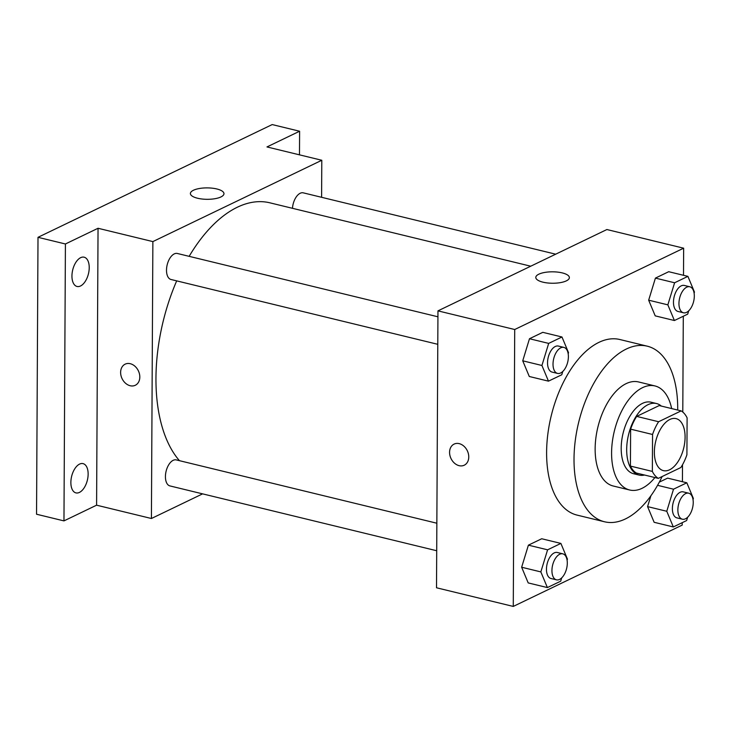 <?xml version="1.0" encoding="UTF-8"?>
<svg xmlns="http://www.w3.org/2000/svg" width="731" height="731" viewBox="0 0 731 731"><rect width="100%" height="100%" fill="white"/><g stroke="black" fill="none" stroke-linecap="round" stroke-linejoin="round"><path stroke-width="1.1" d="M685.084 437.239A26.773 14.401 -76.3 0 1 663.41 470.645A26.773 14.401 -76.3 0 1 655.734 441.232A26.773 14.401 -76.3 0 1 676.056 418.616A26.773 14.401 -76.3 0 1 685.084 437.239M681.146 410.886L658.613 421.732A35.956 19.344 -76.3 0 0 652.555 434.479L652.354 471.413A35.956 19.344 -76.3 0 0 658.32 478.376L680.844 467.529A35.956 19.344 -76.3 0 0 686.912 454.773L687.103 417.849A35.956 19.344 -76.3 0 0 681.146 410.886L659.216 405.559L636.683 416.405L658.613 421.732M636.683 416.405A35.956 19.344 -76.3 0 0 630.625 429.152L630.424 466.086A35.956 19.344 -76.3 0 0 636.39 473.048L658.32 478.376M661.299 406.061A36.815 19.801 103.7 0 0 656.493 403.53A36.815 19.801 103.7 0 0 628.559 434.625A36.815 19.801 103.7 0 0 639.104 475.068A36.815 19.801 103.7 0 0 644.541 475.022M639.104 475.068L633.622 473.743A36.815 19.801 -76.3 0 1 623.077 433.291A36.815 19.801 -76.3 0 1 651.01 402.196L656.493 403.53M630.424 466.086L652.354 471.413M630.625 429.152L652.555 434.479M671.661 408.583A53.546 28.811 103.7 0 0 654.958 385.941A53.546 28.811 103.7 0 0 614.323 431.162A53.546 28.811 103.7 0 0 629.674 489.998A53.546 28.811 103.7 0 0 642.056 488.317A53.546 28.811 103.7 0 0 654.903 477.544M654.958 385.941L638.51 381.938A53.546 28.811 103.7 0 0 597.876 427.169A53.546 28.811 103.7 0 0 613.227 486.005L629.674 489.998M677.692 410.045A90.361 48.611 103.7 0 0 647.209 346.165A90.361 48.611 103.7 0 0 578.632 422.491A90.361 48.611 103.7 0 0 604.537 521.779A90.361 48.611 103.7 0 0 625.425 518.937A90.361 48.611 103.7 0 0 662.149 476.53M604.537 521.779L577.125 515.117A90.361 48.611 -76.3 0 1 551.22 415.829A90.361 48.611 -76.3 0 1 619.797 339.504L647.209 346.165M567.101 560.229L567.439 559.096L560.887 543.416L541.698 538.756L528.403 545.162L521.651 567.238L528.202 582.918L547.391 587.578L560.695 581.182L561.7 577.892M568.179 353.804L568.526 352.671L561.975 336.991L542.786 332.331L529.482 338.736L522.738 360.812L529.29 376.492L548.478 381.153L561.773 374.756L562.779 371.467M683.503 275.295L683.649 248.193L514.715 329.517L513.272 606.428L682.197 525.105L682.206 522.674M682.425 481.72L682.507 464.761M682.791 412.056L683.293 316.249M693.025 499.602L693.372 498.469L686.82 482.789L673.516 489.194L666.773 511.271L647.584 506.61L650.882 495.801L647.584 506.61L654.135 522.29L673.324 526.95L686.619 520.554L687.624 517.265M667.631 478.129L659.325 482.122L667.631 478.129L686.82 482.789M694.103 293.177L694.45 292.044L687.898 276.364L668.71 271.704L655.415 278.109L648.662 300.185L655.214 315.865L674.402 320.525L687.697 314.129L688.703 310.839M683.649 248.193L606.894 229.534L437.96 310.867L436.517 587.779L513.272 606.428M437.96 310.867L514.715 329.517M562.212 272.891A16.786 5.711 -179.7 0 1 569.367 277.616A16.786 5.711 -179.7 0 1 552.554 283.244A16.786 5.711 -179.7 0 1 535.796 277.442A16.786 5.711 -179.7 0 1 544.842 272.425A16.786 5.711 -179.7 0 1 562.212 272.891M468.763 456.985A11.714 9.037 64.3 0 1 464.249 465.208A11.714 9.037 64.3 0 1 451.027 458.575A11.714 9.037 64.3 0 1 454.088 444.101A11.714 9.037 64.3 0 1 463.847 446.129A11.714 9.037 64.3 0 1 468.763 456.985M464.258 465.208A11.714 9.037 64.3 0 1 451.036 458.575A11.714 9.037 64.3 0 1 454.088 444.101M179.451 460.676A140.553 75.613 -76.3 0 1 176.692 280.868M189.146 256.343A140.553 75.613 -76.3 0 1 269.794 202.798L530.733 266.203M555.697 254.187L303.274 192.847A13.386 7.2 103.7 0 0 292.473 208.317M436.709 550.745L169.948 485.923A13.386 7.2 -76.3 0 1 166.111 471.212A13.386 7.2 -76.3 0 1 176.262 459.9L436.855 523.222M437.787 344.31L171.027 279.498A13.386 7.2 -76.3 0 1 167.189 264.786A13.386 7.2 -76.3 0 1 177.35 253.474L437.933 316.797M321.603 197.306L321.795 160.263L152.87 241.595L151.418 518.507L202.615 493.854M299.482 154.844L299.609 131.233L272.197 124.572L38.003 237.319L36.55 514.231L63.962 520.892L96.593 505.185L151.418 518.507M299.609 131.233L266.97 146.94L321.795 160.263M38.003 237.319L65.415 243.98L63.962 520.892M152.87 241.595L98.045 228.273L65.415 243.98M216.805 188.964A16.786 5.711 -179.7 0 1 223.969 193.688A16.786 5.711 -179.7 0 1 207.147 199.316A16.786 5.711 -179.7 0 1 190.398 193.514A16.786 5.711 -179.7 0 1 199.444 188.497A16.786 5.711 -179.7 0 1 216.805 188.964M98.045 228.273L96.593 505.185M139.813 377.05A11.714 9.037 64.3 0 1 135.299 385.274A11.714 9.037 64.3 0 1 122.077 378.64A11.714 9.037 64.3 0 1 125.138 364.166A11.714 9.037 64.3 0 1 134.897 366.194A11.714 9.037 64.3 0 1 139.813 377.05M135.299 385.274A11.714 9.037 64.3 0 1 122.077 378.64A11.714 9.037 64.3 0 1 125.138 364.166M79.578 464.094A15.059 8.105 -76.3 0 1 83.06 463.628A15.059 8.105 -76.3 0 1 87.373 480.176A15.059 8.105 -76.3 0 1 75.951 492.895A15.059 8.105 -76.3 0 1 71.071 479.408A15.059 8.105 -76.3 0 1 79.578 464.094M80.657 257.668A15.059 8.105 -76.3 0 1 84.138 257.202A15.059 8.105 -76.3 0 1 88.46 273.75A15.059 8.105 -76.3 0 1 77.029 286.47A15.059 8.105 -76.3 0 1 72.15 272.983A15.059 8.105 -76.3 0 1 80.657 257.668M687.898 276.364L674.603 282.769L667.851 304.845L674.402 320.525M683.476 312.786L677.993 311.452A13.386 7.2 -76.3 0 1 674.156 296.749A13.386 7.2 -76.3 0 1 684.307 285.437L689.79 286.771A13.386 7.2 -76.3 0 1 694.313 296.082A13.386 7.2 -76.3 0 1 683.476 312.786A13.386 7.2 -76.3 0 1 679.638 298.074A13.386 7.2 -76.3 0 1 689.79 286.771M668.71 271.704L655.415 278.109L648.662 300.185L667.851 304.845M648.662 300.185L655.214 315.865M655.415 278.109L674.603 282.769M561.975 336.991L548.67 343.396L541.927 365.482L548.478 381.153M557.543 373.413L552.06 372.079A13.386 7.2 -76.3 0 1 548.223 357.377A13.386 7.2 -76.3 0 1 558.383 346.065L563.866 347.399A13.386 7.2 -76.3 0 1 568.389 356.71A13.386 7.2 -76.3 0 1 557.543 373.413A13.386 7.2 -76.3 0 1 553.705 358.702A13.386 7.2 -76.3 0 1 563.866 347.399M542.786 332.331L529.482 338.736L522.738 360.812L541.927 365.482M522.738 360.812L529.29 376.492M529.482 338.736L548.67 343.396M666.773 511.271L673.324 526.95M682.388 519.211L676.906 517.877A13.386 7.2 -76.3 0 1 673.068 503.175A13.386 7.2 -76.3 0 1 683.229 491.862L688.712 493.197A13.386 7.2 -76.3 0 1 693.235 502.508A13.386 7.2 -76.3 0 1 682.388 519.211A13.386 7.2 -76.3 0 1 678.551 504.5A13.386 7.2 -76.3 0 1 688.712 493.197M647.584 506.61L654.135 522.29M657.571 485.32L673.516 489.194M560.887 543.416L547.592 549.822L540.839 571.907L547.391 587.578M556.465 579.838L550.982 578.504A13.386 7.2 -76.3 0 1 547.144 563.802A13.386 7.2 -76.3 0 1 557.305 552.49L562.788 553.824A13.386 7.2 -76.3 0 1 567.302 563.135A13.386 7.2 -76.3 0 1 556.465 579.838A13.386 7.2 -76.3 0 1 552.627 565.127A13.386 7.2 -76.3 0 1 562.788 553.824M541.698 538.756L528.403 545.162L521.651 567.238L540.839 571.907M521.651 567.238L528.202 582.918M528.403 545.162L547.592 549.822"/></g></svg>
